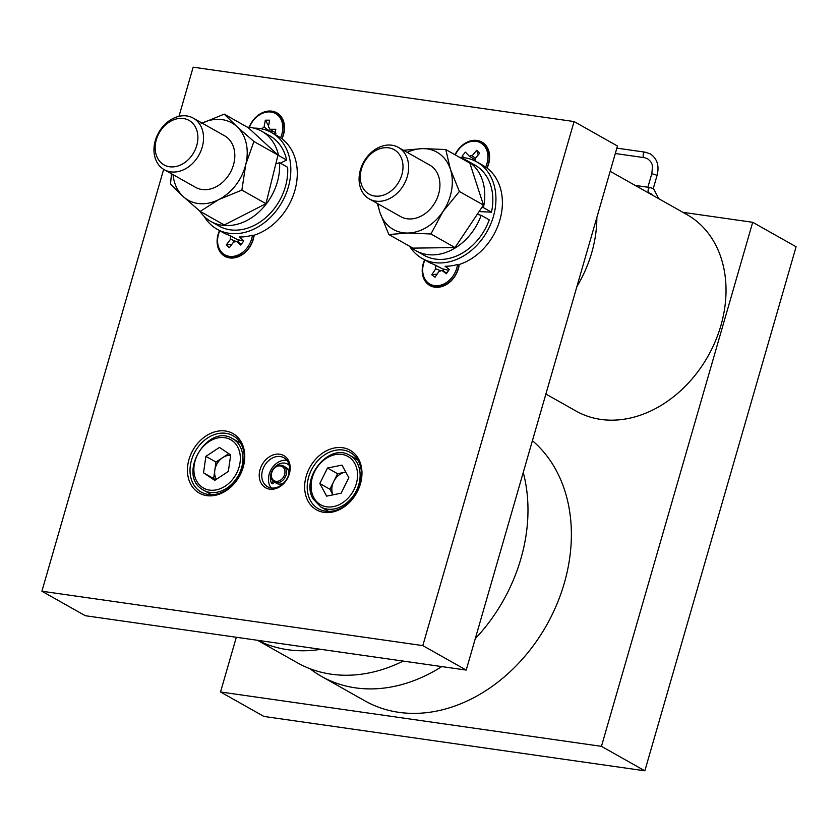 <?xml version="1.0" encoding="UTF-8"?>
<svg xmlns="http://www.w3.org/2000/svg" width="838" height="838" viewBox="0 0 838 838"><rect width="100%" height="100%" fill="white"/><g stroke="black" fill="none" stroke-linecap="round" stroke-linejoin="round"><path stroke-width="1.26" d="M409.593 246.236A55.476 43.23 -60.6 0 0 422.205 258.492A55.476 43.23 -60.6 0 0 493.414 216.445A55.476 43.23 -60.6 0 0 476.707 161.849A55.476 43.23 -60.6 0 0 459.695 157.397M424.636 259.864A22.186 17.294 -60.6 0 0 423.211 263.708A22.186 17.294 -60.6 0 0 434.744 287.183A22.186 17.294 -60.6 0 0 458.376 268.726A22.186 17.294 -60.6 0 0 459.224 264.483A55.476 43.23 -60.6 0 0 499.867 220.09A55.476 43.23 -60.6 0 0 487.056 168.061A22.186 17.294 -60.6 0 0 488.627 163.923A22.186 17.294 -60.6 0 0 478.833 140.805A22.186 17.294 -60.6 0 0 455.024 154.768M476.707 161.849L482.562 165.159A55.476 43.23 -60.6 0 1 485.621 167.108L487.056 168.061M424.918 260.021A20.898 16.289 -60.6 0 0 429.925 284.082L431.235 284.815A20.898 16.289 -60.6 0 0 454.605 276.362A20.898 16.289 -60.6 0 0 458.051 268.977A20.898 16.289 -60.6 0 0 458.826 265.217L459.224 264.483M486.941 167.851A20.898 16.289 -60.6 0 0 488.303 164.175A20.898 16.289 -60.6 0 0 482.018 143.612L480.698 142.869A20.898 16.289 -60.6 0 0 455.306 154.925M422.205 258.492L428.061 261.791A55.476 43.23 -60.6 0 0 433.707 264.326L442.349 268.778A55.476 43.23 119.4 0 0 443.459 269.082L448.707 270.286M429.925 284.082A20.898 16.289 -60.6 0 0 453.295 275.618A20.898 16.289 -60.6 0 0 457.517 264.483L458.826 265.217M219.535 230.586A22.186 17.294 -60.6 0 0 218.1 234.441A22.186 17.294 -60.6 0 0 229.633 257.905A22.186 17.294 -60.6 0 0 253.265 239.459A22.186 17.294 -60.6 0 0 254.124 235.216L253.725 235.949L252.416 235.206A55.476 43.23 -60.6 0 1 239.605 236.965A5.625 4.389 -60.6 0 1 239.574 237.112L243.827 240.873L240.695 245.052L236.442 241.292L241.501 243.984M204.116 216.361A55.476 43.23 -60.6 0 0 217.105 229.214A55.476 43.23 -60.6 0 0 247.158 231.728A55.476 43.23 -60.6 0 0 288.984 184.622A55.476 43.23 -60.6 0 0 271.606 132.582A55.476 43.23 -60.6 0 0 253.883 128.12M217.105 229.214L222.96 232.514A55.476 43.23 -60.6 0 0 229.853 235.457L237.123 239.469A55.476 43.23 119.4 0 0 238.348 239.804L243.732 241.009M254.124 235.216A55.476 43.23 -60.6 0 0 294.767 190.813A55.476 43.23 -60.6 0 0 281.956 138.783A22.186 17.294 -60.6 0 0 283.516 134.646A22.186 17.294 -60.6 0 0 272.968 111.349A22.186 17.294 -60.6 0 0 249.148 127.282M275.597 113.591A20.898 16.289 -60.6 0 1 282.448 131.765A20.898 16.289 -60.6 0 1 280.521 137.83L281.83 138.574A20.898 16.289 -60.6 0 0 283.202 134.897A20.898 16.289 -60.6 0 0 283.768 132.498A20.898 16.289 -60.6 0 0 276.907 114.335L275.597 113.591A20.898 16.289 -60.6 0 0 249.483 127.313M219.807 230.743A20.898 16.289 -60.6 0 0 224.814 254.804L226.124 255.548A20.898 16.289 -60.6 0 0 248.687 248.237A20.898 16.289 -60.6 0 0 252.95 239.71A20.898 16.289 -60.6 0 0 253.725 235.949M224.814 254.804A20.898 16.289 -60.6 0 0 247.378 247.493A20.898 16.289 -60.6 0 0 252.416 235.206M272.895 131.22A4.735 3.687 -60.6 0 0 270.831 131.975A4.735 3.687 -60.6 0 0 270.684 132.079M262.535 470.369A16.645 12.968 -60.6 0 0 267.542 486.752A16.645 12.968 -60.6 0 0 288.901 474.14A16.645 12.968 -60.6 0 0 283.893 457.758A16.645 12.968 -60.6 0 0 262.535 470.369M271.24 487.978A16.645 12.968 119.4 0 1 269.197 474.13A16.645 12.968 119.4 0 1 286.858 460.282M191.483 460.23A32.357 25.213 -60.6 0 0 201.225 492.074A32.357 25.213 -60.6 0 0 242.758 467.552A32.357 25.213 -60.6 0 0 233.016 435.708A32.357 25.213 -60.6 0 0 191.483 460.23M308.677 476.958A32.357 25.213 -60.6 0 0 318.43 508.802A32.357 25.213 -60.6 0 0 359.963 484.28A32.357 25.213 -60.6 0 0 350.221 452.436A32.357 25.213 -60.6 0 0 308.677 476.958M289.361 473.774A18.488 14.414 119.4 0 1 269.668 489.151A18.488 14.414 119.4 0 1 260.063 469.594A18.488 14.414 119.4 0 1 279.756 454.217A18.488 14.414 119.4 0 1 289.361 473.774M360.413 483.914A34.211 26.659 119.4 0 1 323.981 512.364A34.211 26.659 119.4 0 1 306.205 476.183A34.211 26.659 119.4 0 1 342.637 447.733A34.211 26.659 119.4 0 1 360.413 483.914M243.209 467.185A34.211 26.659 119.4 0 1 206.777 495.635A34.211 26.659 119.4 0 1 189 459.454A34.211 26.659 119.4 0 1 225.432 431.004A34.211 26.659 119.4 0 1 243.209 467.185M275.733 466.756A9.249 7.207 119.4 0 1 283.286 465.907A9.249 7.207 119.4 0 1 286.439 473.093A9.249 7.207 119.4 0 1 281.757 481.159A9.249 7.207 119.4 0 1 274.204 482.018A9.249 7.207 119.4 0 1 271.051 474.832A9.249 7.207 119.4 0 1 275.733 466.756M284.187 482.52A9.249 7.207 119.4 0 1 284.187 482.531A9.249 7.207 119.4 0 1 276.624 483.379L274.204 482.018M283.286 465.907L285.706 467.269A9.249 7.207 119.4 0 1 287.015 468.285A9.249 7.207 119.4 0 1 288.89 474.182M280.793 479.954A8.139 6.337 -60.6 0 0 284.417 469.175A8.139 6.337 -60.6 0 0 275.493 467.279A8.139 6.337 -60.6 0 0 271.858 478.069A8.139 6.337 -60.6 0 0 280.793 479.954M273.303 481.379L271.46 483.023A12.947 10.087 119.4 0 1 270.915 473.868A12.947 10.087 119.4 0 1 287.528 464.053A12.947 10.087 119.4 0 1 289.278 465.394M287.528 464.053L288.733 464.734A12.947 10.087 119.4 0 1 289.183 465.006M610.169 171.308L686.93 214.601A112.795 87.906 119.4 0 1 720.89 325.605A112.795 87.906 119.4 0 1 576.115 411.091L545.884 394.049M596.855 217.451A112.795 87.906 119.4 0 1 591.712 252.751A112.795 87.906 119.4 0 1 576.869 286.669M309.934 668.682A155.323 121.049 -60.6 0 0 321.53 676.413L364.928 700.882A155.323 121.049 -60.6 0 0 564.299 583.164A155.323 121.049 -60.6 0 0 532.413 440.694M321.53 676.413A155.323 121.049 -60.6 0 0 441.773 666.587M475.261 638.713A155.323 121.049 -60.6 0 0 520.901 558.684A155.323 121.049 -60.6 0 0 523.247 472.485M156.318 139.768A25.507 19.882 119.4 0 1 183.491 118.546A25.507 19.882 119.4 0 1 196.741 145.54A25.507 19.882 119.4 0 1 169.58 166.752A25.507 19.882 119.4 0 1 156.318 139.768M155.313 140.554A29.581 23.055 119.4 0 1 193.285 118.137A29.581 23.055 119.4 0 1 202.199 147.247A29.581 23.055 119.4 0 1 164.227 169.674A29.581 23.055 119.4 0 1 155.313 140.554M164.227 169.674L195.505 187.314A29.581 23.055 -60.6 0 0 233.477 164.887A29.581 23.055 -60.6 0 0 224.574 135.777L193.285 118.137M361.429 169.035A25.507 19.882 119.4 0 1 388.591 147.823A25.507 19.882 119.4 0 1 401.852 174.807A25.507 19.882 119.4 0 1 374.68 196.029A25.507 19.882 119.4 0 1 361.429 169.035M360.424 169.831A29.581 23.055 119.4 0 1 398.396 147.404A29.581 23.055 119.4 0 1 407.299 176.525A29.581 23.055 119.4 0 1 369.328 198.952A29.581 23.055 119.4 0 1 360.424 169.831M369.328 198.952L400.616 216.592A29.581 23.055 -60.6 0 0 438.588 194.165A29.581 23.055 -60.6 0 0 429.674 165.055L398.396 147.404M446.822 273.094L441.856 270.381L446.382 273.743L449.304 269.396L445.072 266.254A55.476 43.23 -60.6 0 0 457.517 264.483M479.095 211.585L491.466 212.171A51.778 40.35 -60.6 0 0 474.895 165.076L466.818 160.519A51.778 40.35 -60.6 0 0 460.366 157.774M415.952 250.719L424.028 255.265A51.778 40.35 -60.6 0 0 489.245 219.849L481.169 215.293A51.778 40.35 -60.6 0 1 415.952 250.719A51.778 40.35 -60.6 0 1 410.264 246.613M403.507 150.295L422.572 148.598L445.764 149.541L469.846 163.117L483.463 205.069L481.798 207.541L483.39 207.615A51.778 40.35 -60.6 0 0 466.818 160.519M483.39 207.615L491.466 212.171M481.798 207.541L477.251 214.339L481.169 215.293M477.251 214.339L455.003 247.566L430.921 233.98L442.988 211.511L459.381 191.483L450.415 169.297L445.764 149.541M430.921 233.98L407.718 233.037L388.853 234.535L412.925 248.121L455.003 247.566M485.621 167.108A20.898 16.289 -60.6 0 0 480.698 142.869M463.529 157.628L462.063 156.119L464.294 157.722M443.459 269.082A4.735 3.687 -60.6 0 0 443.218 270.15A4.735 3.687 -60.6 0 0 443.197 271.114M438.305 266.924L433.707 264.326M280.521 137.83A55.476 43.23 -60.6 0 0 277.451 135.882L271.606 132.582M280.321 163.148L286.638 160.037A51.778 40.35 -60.6 0 0 269.784 135.798L261.707 131.252A51.778 40.35 -60.6 0 0 247.283 127.135M210.841 221.442L218.917 225.998A51.778 40.35 -60.6 0 0 265.384 217.985A51.778 40.35 -60.6 0 0 287.633 167.275L279.557 162.719A51.778 40.35 -60.6 0 1 257.308 213.428A51.778 40.35 -60.6 0 1 210.841 221.442A51.778 40.35 -60.6 0 1 199.727 211.019M201.214 123.563L224.238 114.136L248.31 127.711L277.986 155.061L277.787 155.868L278.572 155.48A51.778 40.35 -60.6 0 0 261.707 131.252M278.572 155.48L286.638 160.037M277.787 155.868L275.807 163.902L279.557 162.719M275.807 163.902L265.95 203.686L241.878 190.111L245.733 164.573L253.914 141.486L236.913 126.59L224.238 114.136M241.878 190.111L218.854 199.538L200.167 211.396L224.238 224.972L265.95 203.686M238.348 239.804A4.735 3.687 -60.6 0 0 238.16 240.569A4.735 3.687 -60.6 0 0 238.128 242.192M236.41 239.155L229.853 235.457M268.474 127.135L268.359 127.051A5.625 4.389 -60.6 0 1 268.422 127.093A5.625 4.389 -60.6 0 1 269.867 129.282L275.796 129.272L274.602 134.269M327.49 468.033L341.998 465.1L348.828 477.691L341.15 493.205L326.642 496.127L319.812 483.547L327.49 468.033L337.578 473.721L345.78 472.066M337.578 473.721L329.9 489.235L332.948 494.86M329.9 489.235L319.812 483.547M345.801 472.108A15 11.69 -60.6 0 0 344.837 472.255A15 11.69 -60.6 0 0 333.744 481.483A15 11.69 -60.6 0 0 332.979 494.849M320.818 649.324A155.323 121.049 119.4 0 1 257.737 640.326M403.172 661.077A155.323 121.049 119.4 0 1 297.312 662.753L257.476 640.284M274.445 482.143L273.157 483.694L271.69 483.149M163.672 169.349L41.9 591.23L85.298 615.71L466.211 670.075L617.47 146.022L574.072 121.552L193.159 67.187L178.976 116.335M466.211 670.075L422.813 645.606L574.072 121.552M41.9 591.23L422.813 645.606M289.215 472.925A9.616 7.49 -60.6 0 0 287.455 468.233L287.895 468.788M205.886 456.364L219.472 447.419L230.701 454.95L228.345 471.417L214.758 480.352L203.529 472.831L205.886 456.364L215.984 462.052L228.753 453.651M215.984 462.052L213.627 478.519L215.565 479.818M213.627 478.519L203.529 472.831M230.649 455.338A15 11.69 -60.6 0 0 222.772 457.579A15 11.69 -60.6 0 0 214.8 470.286A15 11.69 -60.6 0 0 216.393 479.284M236.096 241.47L230.565 239.197A5.625 4.389 -60.6 0 1 230.586 236.096M231.843 244.361L226.26 244.947L229.35 247.692L233.655 241.931A5.625 4.389 -60.6 0 0 236.442 241.292M226.26 244.947L230.565 239.197M261.959 128.937A5.625 4.389 -60.6 0 1 264.054 127.062L270.831 131.975L271.24 130.162M269.867 129.282L275.985 133.221M264.054 127.062L265.321 120.19L269.616 120.18L268.359 127.051M265.321 120.19L268.589 125.773M475.146 159.702L469.353 156.235A5.625 4.389 -60.6 0 1 472.14 155.784L475.46 158.256M475.062 160.99A5.625 4.389 -60.6 0 0 475.031 158.77L479.598 153.26L476.707 150.274L478.247 154.883M462.063 156.119L465.383 152.118L469.353 156.235M472.14 155.784L476.707 150.274M440.903 270.884L435.77 268.778A5.625 4.389 -60.6 0 1 435.603 265.74M437.164 274.078L431.759 274.78L435.058 277.221L439.07 271.229A5.625 4.389 -60.6 0 0 441.856 270.381M431.759 274.78L435.77 268.778M682.897 212.328L752.702 222.29L601.443 746.344L644.841 770.813L263.928 716.448L220.53 691.979L236.326 637.268M601.443 746.344L220.53 691.979M752.702 222.29L796.1 246.77L644.841 770.813M277.986 155.061L253.914 141.486M200.167 211.396L183.166 196.501L170.491 184.056L171.518 173.791M202.115 123.113A44.383 34.588 119.4 0 1 236.913 126.59A44.383 34.588 -60.6 0 1 245.733 164.573A44.383 34.588 119.4 0 1 218.854 199.538A44.383 34.588 119.4 0 1 183.166 196.501A44.383 34.588 119.4 0 1 173.047 174.65M483.463 205.069L459.381 191.483M388.853 234.535L379.876 212.349L377.351 203.477M407.226 152.39A44.383 34.588 119.4 0 1 422.572 148.598A44.383 34.588 119.4 0 1 450.415 169.297A44.383 34.588 -60.6 0 1 442.988 211.511A44.383 34.588 119.4 0 1 407.718 233.037A44.383 34.588 119.4 0 1 379.876 212.349A44.383 34.588 119.4 0 1 378.158 203.927M644.757 157.67A2.776 1.666 -81.9 0 1 644.443 157.68L647.512 158.707C650.173 160.833 651.545 162.499 651.639 163.703C652.54 164.122 652.582 167.464 651.775 173.717L657.107 175.257C659.454 165.683 657.17 158.55 650.236 153.878L645.229 152.181L616.862 148.137M615.302 153.522L644.443 157.68A2.776 1.666 -81.9 0 1 644.076 157.554A2.776 1.666 -81.9 0 1 643.322 154.077A2.776 1.666 -81.9 0 1 645.229 152.181M650.518 187.691A2.776 1.666 98.1 0 0 650.152 187.565A2.776 1.666 98.1 0 0 648.172 189.765A2.776 1.666 98.1 0 0 649 192.929A2.776 1.666 98.1 0 0 649.366 193.054A2.776 1.666 98.1 0 0 649.628 193.054M357.753 459.863L349.865 455.422A29.581 23.055 119.4 0 1 357.208 463.005A29.581 23.055 119.4 0 1 351.625 498.023A29.581 23.055 119.4 0 1 320.797 506.959L328.685 511.41M354.83 463.571A27.738 21.62 -60.6 0 0 323.384 460.471A27.738 21.62 -60.6 0 0 313.81 497.667A27.738 21.62 -60.6 0 0 345.256 500.768A27.738 21.62 -60.6 0 0 354.83 463.571M240.548 443.134L232.66 438.693A29.581 23.055 119.4 0 1 233.833 439.416A29.581 23.055 119.4 0 1 237.762 476.55A29.581 23.055 119.4 0 1 203.592 490.23A29.581 23.055 119.4 0 1 202.408 489.497M231.843 440.411A27.738 21.62 -60.6 0 0 199.14 451.839A27.738 21.62 -60.6 0 0 202.387 487.37A27.738 21.62 -60.6 0 0 235.09 475.942A27.738 21.62 -60.6 0 0 231.843 440.411M271.941 483.013L273.157 483.694M652.404 195.128L650.822 193.547L648.507 192.929M658.804 198.742L653.546 188.707L650.152 187.565L635.204 185.428M349.865 455.422C329.627 442.234 299.973 478.016 313.203 499.113L320.797 506.959M232.66 438.693C207.824 422.781 177.028 474.497 202.367 489.476L211.48 494.682M647.879 187.241L651.775 173.717M271.554 483.128L272.769 483.809M653.263 188.56L657.107 175.257"/></g></svg>
